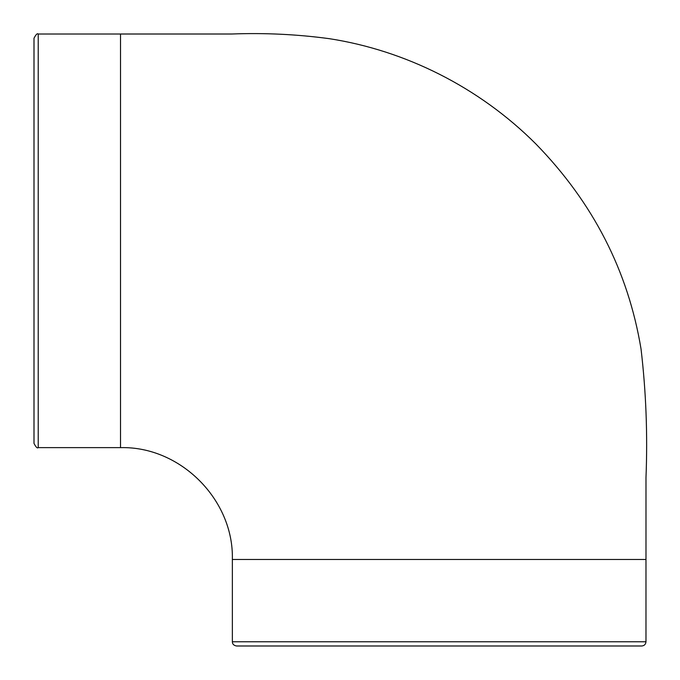 <?xml version="1.0" encoding="UTF-8"?>
<svg xmlns="http://www.w3.org/2000/svg" width="680" height="680" viewBox="0 0 680 680"><rect width="100%" height="100%" fill="white"/><g stroke="black" fill="none" stroke-linecap="round" stroke-linejoin="round"><path stroke-width="1.02" d="M34 240.822L34 443.402C35.93 447.142 37.34 448.545 38.224 447.627L38.224 34.017C37.34 33.099 35.93 34.502 34 38.233L34 240.822M439.169 645.991L641.75 645.991C644.317 645.736 645.728 644.334 645.975 641.767L232.364 641.767C232.407 644.113 233.818 645.524 236.58 645.991L439.169 645.991M270.351 645.991L607.988 645.991M38.224 34.017L120.521 34.017L120.521 447.627L38.224 447.627M645.975 641.767L645.975 559.47L232.364 559.47L232.364 641.767M120.521 447.635C180.285 446.088 233.894 499.706 232.356 559.47M120.521 34.008L231.736 34.008C264.444 32.759 296.981 34.314 329.35 38.683C404.71 50.362 478.712 86.717 535.959 144.032C593.071 202.614 628.099 270.929 641.036 348.967C646.06 391.68 647.708 434.588 645.983 477.7L645.983 559.47"/></g></svg>
